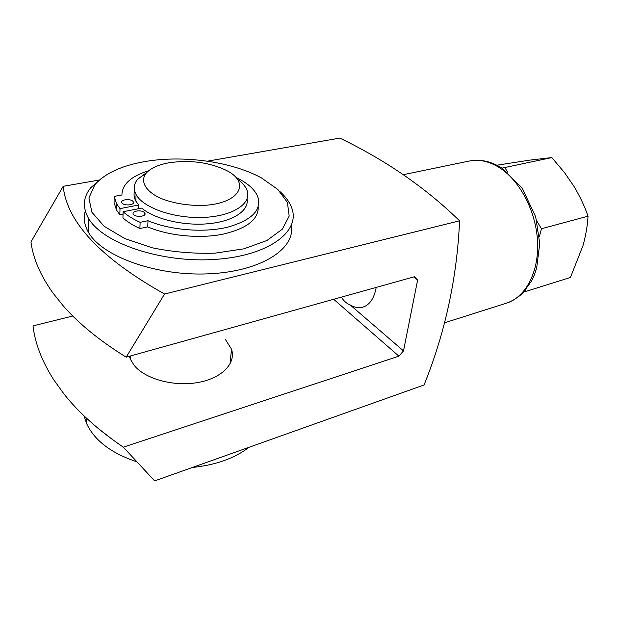 <?xml version="1.0" encoding="UTF-8"?>
<svg xmlns="http://www.w3.org/2000/svg" width="619" height="619" viewBox="0 0 619 619"><rect width="100%" height="100%" fill="white"/><g stroke="black" fill="none" stroke-linecap="round" stroke-linejoin="round"><path stroke-width="0.93" d="M72.787 316.023L33 325.88C35.051 343.344 41.976 361.334 53.776 379.842L64.144 394.195C78.837 412.711 98.56 430.36 123.328 447.158L398.899 356.142L403.495 350.903L417.639 279.958L414.568 276.708L126.183 357.171C99.945 340.883 79.085 323.93 63.61 306.304L52.692 292.671C40.289 275.138 33.039 258.231 30.95 241.967L63.184 186.319C66.976 222.252 100.765 258.146 164.553 294.017L459.569 220.813C425.679 187.789 385.745 160.22 339.785 138.099L207.38 161.18M129.386 356.273L130.408 359.291L134.246 365.481C145.295 379.122 174.14 386.898 198.126 382.465C222.19 378.155 236.257 363.121 231.483 349.155L225.409 339.491M398.899 356.142L333.664 299.279M63.184 186.319L98.947 180.083M123.328 447.158L154.649 480.901L424.069 384.964C445.208 332.62 457.039 277.9 459.569 220.813M341.34 297.135L341.897 297.801L341.177 297.182M63.61 306.304L52.692 292.671M53.776 379.842L64.144 394.195M126.183 357.171L164.553 294.017M417.639 279.958L413.755 276.933M403.495 350.903L350.292 305.035C354.656 307.542 358.858 308.239 362.881 307.132C369.76 304.896 374.201 298.327 376.213 287.409M341.897 297.801C343.862 301.105 346.663 303.519 350.292 305.035M496.918 165.203L529.779 160.128L551.846 157.574L564.714 172.894L573.898 186.249C579.763 196.006 584.475 205.988 588.05 216.186C587.47 225.703 585.783 235.522 582.99 245.65L570.424 277.467L524.858 291.742L525.237 290.303M523.984 291.727L524.858 291.742M588.05 216.186L541.447 228.744L536.781 220.937M539.373 236.628L541.447 228.744M551.846 157.574L502.048 168.128M507.595 172.144L504.972 167.764M145.434 161.482C183.82 154.897 231.978 161.737 261.411 177.908L277.761 189.391L287.409 202.421L289.174 216.054L282.341 229.162L266.921 240.505L243.832 248.846L215.025 253.163C193.801 253.821 172.833 252.018 152.119 247.77L124.775 238.555L104.1 226.26L91.914 212.247L88.935 197.979L94.823 184.764C104.905 173.305 121.773 165.536 145.434 161.482M148.63 170.774C131.127 176.16 122.214 184.23 121.904 194.993L114.198 196.416L114.066 202.475L116.465 209.98L119.854 214.754L123.042 214.128M258.239 206.854C258.541 219.583 246.602 228.728 222.43 234.292C199.179 238.826 168.631 235.839 147.748 226.902L139.902 228.519C132.938 225.37 127.282 221.826 122.941 217.888L123.104 211.737C127.468 215.652 133.139 219.18 140.134 222.322L139.902 228.519M169.382 162.704C190.195 159.803 209.075 162.302 226.02 170.217C251.182 182.458 240.002 203.697 203.38 205.407C187.758 205.732 173.537 203.38 160.731 198.359C145.419 191.325 139.909 181.243 146.084 173.25C150.61 168.167 158.379 164.646 169.382 162.704M237.518 179.255C241.99 182.443 245.047 185.862 246.679 189.499C252.776 202.552 234.469 215.799 204.904 217.354C175.417 219.08 143.097 208.1 136.064 194.482C133.217 189.012 133.781 183.905 137.751 179.146L146.92 172.322M123.104 211.737L141.759 208.1C154.626 219.211 183.812 226.113 208.518 223.714C233.301 221.385 249.194 210.553 247.043 199.101M134.609 190.791C133.565 194.142 133.967 197.577 135.832 201.09L138.617 205.028L138.486 208.742M280.02 191.635C285.529 196.61 289.352 201.84 291.495 207.326C301.236 230.709 269.845 255.632 215.822 259.361C161.899 263.377 101.965 243.135 88.293 217.903C82.389 207.079 83.209 197.02 90.761 187.727L101.64 178.21M291.286 225.618C295.65 248.714 261.218 271.478 208.897 273.815C156.661 276.376 101.315 256.382 88.184 231.846C84.238 224.728 83.286 217.795 85.329 211.04M231.15 352.637L232.334 353.194M112.627 439.66L97.361 427.752M249.093 447.274C234.632 458.308 215.722 465.039 192.362 467.477M136.869 461.813C111.258 453.247 94.514 440.527 86.645 423.628L84.083 415.898M140.134 222.322L148.003 220.728L147.748 226.902M148.003 220.728C170.457 230.299 203.93 232.937 227.66 227.173C252.188 220.132 262.162 209.795 257.581 196.161C254.355 189.019 247.182 182.791 236.063 177.483M114.198 196.416L116.612 203.875L120.009 208.618L119.854 214.754M120.009 208.618L138.617 205.028M132.861 201.276C130.152 198.289 119.908 199.674 121.92 202.777C123.552 206.243 135.437 205.214 133.278 201.817L132.861 201.276M144.382 212.557C141.581 209.485 131.259 210.924 133.309 214.128C134.996 217.718 147.036 216.65 144.823 213.129L144.382 212.557M498.69 167.192C519.503 179.835 536.124 211.094 537.555 241.627C539.064 272.182 525.546 297.267 506.474 303.155C513.623 300.834 521.755 294.435 522.923 292.841L531.311 281.359L534.476 274.557L536.665 268.066L539.729 243.484L535.706 216.905L522.181 188.075L501.746 167.942C490.697 161.18 479.88 158.874 469.318 161.025C478.827 159.098 488.615 161.157 498.69 167.192M444.581 322.801L506.474 303.155M403.495 174.643L469.318 161.025M231.483 349.155L230.075 363.895M146.084 173.25L137.751 179.146M136.064 194.482L135.832 201.09M94.823 184.764L90.761 187.727M88.293 217.903L88.184 231.846M130.516 355.956L130.408 359.291M86.683 418.351L86.645 423.628M116.612 203.875L116.465 209.98M133.278 201.817L133.232 203.241M144.823 213.129L144.761 214.646"/></g></svg>
